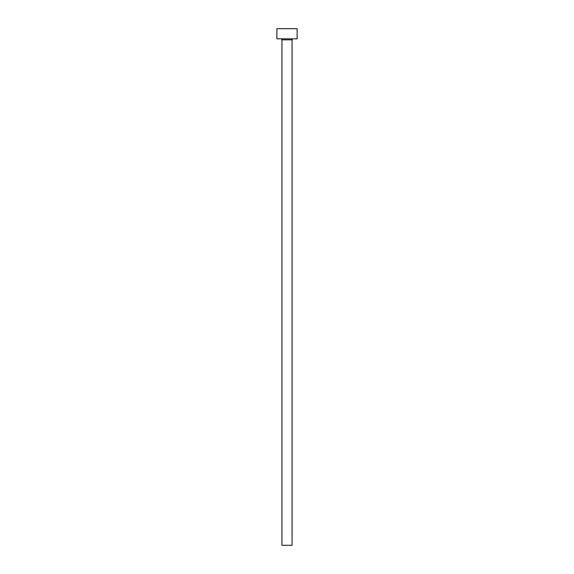 <?xml version="1.0" encoding="UTF-8"?>
<svg xmlns="http://www.w3.org/2000/svg" width="574" height="574" viewBox="0 0 574 574"><rect width="100%" height="100%" fill="white"/><g stroke="black" fill="none" stroke-linecap="round" stroke-linejoin="round"><path stroke-width="0.86" d="M292.066 39.843A1.012 1.012 0 0 1 293.077 38.831A1.012 1.012 0 0 0 292.066 39.843L281.934 39.843L281.934 545.3L292.066 545.3L292.066 39.843L292.066 545.3L281.934 545.3L281.934 39.843A1.012 1.012 0 0 0 280.923 38.831A1.012 1.012 0 0 1 281.934 39.843L292.066 39.843M276.869 28.7L276.869 38.831L297.131 38.831L297.131 28.7L276.869 28.7L276.869 38.831L297.131 38.831L297.131 28.7L276.869 28.7"/></g></svg>
